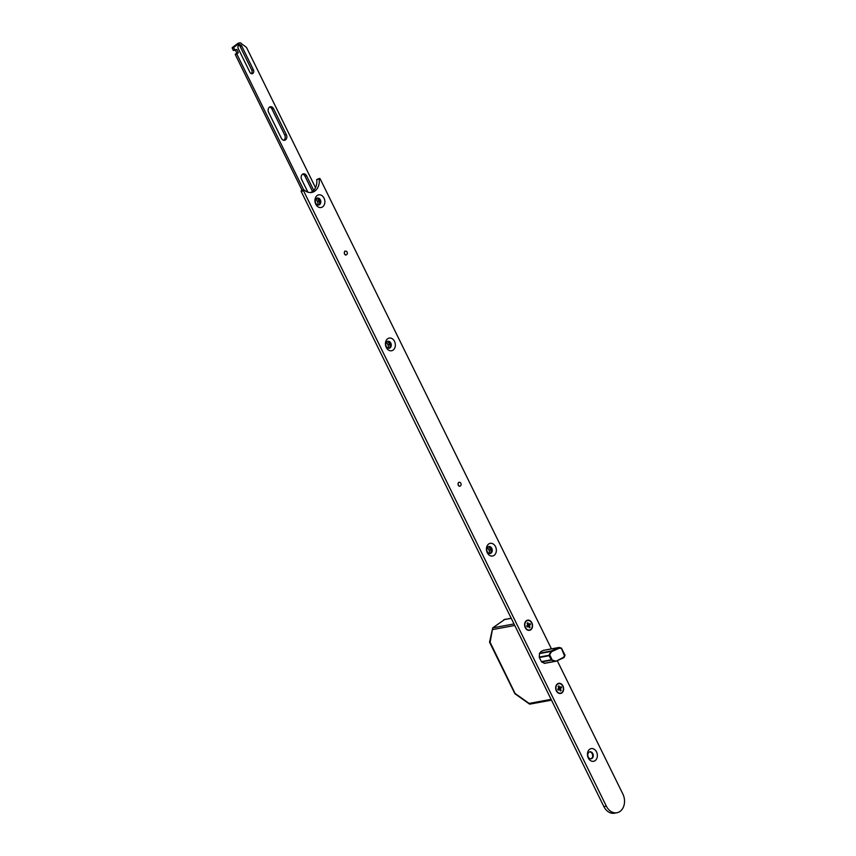 <?xml version="1.0" encoding="UTF-8"?>
<svg xmlns="http://www.w3.org/2000/svg" width="856" height="856" viewBox="0 0 856 856"><rect width="100%" height="100%" fill="white"/><g stroke="black" fill="none" stroke-linecap="round" stroke-linejoin="round"><path stroke-width="1.28" d="M504.612 619.541L492.714 627.876L489.557 642.064M539.237 657.098L548.974 655.289L551.018 651.448L539.462 653.588M544.191 663.325L555.801 661.174L551.35 660.115L541.548 661.923M541.356 661.624L551.082 659.826L556.218 661.174L563.762 657.708L564.767 655.578M539.612 653.149L551.232 650.999L551.499 651.726L549.06 655.717L539.334 657.515M564.842 655.15L564.35 655.45L561.269 648.035L559.257 647.489L559.075 648.27L558.808 647.543L543.346 650.41M551.499 651.726L551.232 650.999L558.968 647.478L561.247 648.067A0.642 0.642 0 0 1 561.675 648.377L559.075 648.27L551.499 651.726M552.345 660.233L549.584 654.626M563.986 657.429L556.218 661.174A0.642 0.642 0 0 1 556.068 661.217L563.515 657.301L564.939 655L561.611 648.506M530.174 704.007L529.136 703.418L530.174 704.007L529.136 703.418L551.114 699.352M489.835 641.7L515.077 693.456L529.136 703.418M513.996 623.938L492.714 627.876L490.06 642.621M558.572 688.502L558.262 689.422L558.155 688.684L559.3 688.93L561.557 687.7L559.375 689.144L561.129 690.385L560.391 690.931L559.685 689.487L558.251 690.129L559.31 689.348M556.561 690.685A4.836 3.692 79.5 0 0 560.53 693.167A4.836 3.692 79.5 0 0 562.745 686.127A4.836 3.692 79.5 0 0 558.775 683.655A4.836 3.692 79.5 0 0 556.561 690.685M558.016 688.92L558.305 689.54M558.701 687.496L559.621 687.325L558.915 685.881L558.615 687.325M561.129 690.385L560.423 688.941M558.251 690.129L557.748 689.112L558.808 688.331L558.176 686.426L558.915 685.881M559.621 687.325L558.765 687.625M561.557 687.7L561.055 686.683L559.995 687.464M559.45 688.673L560.498 688.481M558.262 689.422L558.754 688.374M527.499 625.351L527.189 626.26L527.071 625.522L528.227 625.768L530.474 624.538L528.302 625.982L530.057 627.234L529.318 627.78L528.601 626.335L527.178 626.967L528.227 626.196M525.477 627.523A4.836 3.692 79.5 0 0 529.457 630.005A4.836 3.692 79.5 0 0 531.672 622.975A4.836 3.692 79.5 0 0 527.692 620.493A4.836 3.692 79.5 0 0 525.477 627.523M526.932 625.757L527.221 626.378M527.617 624.334L528.548 624.163L527.842 622.719L527.542 624.163M530.057 627.234L529.35 625.79M527.178 626.967L526.675 625.95L527.799 624.709L527.093 623.264L527.842 622.719M528.548 624.163L527.681 624.463M530.474 624.538L529.971 623.521L528.922 624.302M528.366 625.511L529.415 625.319M527.189 626.26L527.681 625.212M347.301 253.601A1.937 1.477 -100.5 0 1 344.39 252.37A1.937 1.477 -100.5 0 1 347.301 253.601M345.46 251.097A2.001 1.519 79.5 0 0 345.803 255.035A2.001 1.519 79.5 0 0 346.166 254.895M458.474 482.442L459.265 482.292A1.937 1.477 -100.5 0 1 459.972 486.101A1.937 1.477 -100.5 0 1 459.265 482.292A2.001 1.519 79.5 0 0 459.565 486.24A2.001 1.519 79.5 0 0 459.94 486.101M531.876 622.815A5.157 3.927 79.5 0 0 526.354 620.739A5.157 3.927 79.5 0 0 525.274 627.673A5.157 3.927 79.5 0 0 530.795 629.759A5.157 3.927 79.5 0 0 531.876 622.815M562.959 685.977A5.157 3.927 79.5 0 0 557.438 683.89A5.157 3.927 79.5 0 0 556.347 690.835A5.157 3.927 79.5 0 0 561.868 692.921A5.157 3.927 79.5 0 0 562.959 685.977M596.525 751.91A6.452 4.911 79.5 0 0 589.624 749.31A6.452 4.911 79.5 0 0 588.265 757.988A6.452 4.911 79.5 0 0 595.166 760.588A6.452 4.911 79.5 0 0 596.525 751.91M592.823 753.622A3.542 2.707 79.5 0 0 589.902 751.803A3.542 2.707 79.5 0 0 588.275 756.961A3.542 2.707 79.5 0 0 591.196 758.78A3.542 2.707 79.5 0 0 592.823 753.622M590.886 758.812A3.542 2.707 79.5 0 0 592.202 753.729A3.542 2.707 79.5 0 0 589.602 751.878M495.517 546.652A6.452 4.911 79.5 0 0 488.615 544.042A6.452 4.911 79.5 0 0 487.267 552.719A6.452 4.911 79.5 0 0 494.169 555.319A6.452 4.911 79.5 0 0 495.517 546.652M491.815 548.354A3.542 2.707 79.5 0 0 488.904 546.535A3.542 2.707 79.5 0 0 487.278 551.692A3.542 2.707 79.5 0 0 490.188 553.511A3.542 2.707 79.5 0 0 491.815 548.354M489.878 553.543A3.542 2.707 79.5 0 0 491.194 548.471A3.542 2.707 79.5 0 0 488.594 546.62M394.52 341.384A6.452 4.911 79.5 0 0 387.618 338.783A6.452 4.911 79.5 0 0 386.259 347.45A6.452 4.911 79.5 0 0 393.161 350.061A6.452 4.911 79.5 0 0 394.52 341.384M390.817 343.096A3.542 2.707 79.5 0 0 387.896 341.276A3.542 2.707 79.5 0 0 386.27 346.434A3.542 2.707 79.5 0 0 389.191 348.253A3.542 2.707 79.5 0 0 390.817 343.096M388.87 348.285A3.542 2.707 79.5 0 0 390.197 343.203A3.542 2.707 79.5 0 0 387.597 341.351M324.039 198.153A6.452 4.911 79.5 0 0 317.137 195.543A6.452 4.911 79.5 0 0 315.778 204.22A6.452 4.911 79.5 0 0 322.68 206.82A6.452 4.911 79.5 0 0 324.039 198.153M320.337 199.855A3.542 2.707 79.5 0 0 317.416 198.036A3.542 2.707 79.5 0 0 315.789 203.193A3.542 2.707 79.5 0 0 318.71 205.012A3.542 2.707 79.5 0 0 320.337 199.855M318.4 205.044A3.542 2.707 79.5 0 0 319.716 199.972A3.542 2.707 79.5 0 0 317.116 198.121M541.153 651.33L539.473 653.428L539.28 657.397L541.591 661.956L544.812 663.304M551.435 648.869L320.101 178.733L319.202 179.065A12.894 9.833 -100.5 0 1 311.712 192.44A12.894 9.833 -100.5 0 1 304.265 190.053L303.591 190.867L606.337 806.127A12.894 9.833 79.5 0 0 616.941 812.74A12.894 9.833 79.5 0 0 622.847 793.994L557.256 660.693M319.202 179.065L316.731 179.525A12.894 9.833 -100.5 0 1 310.46 192.568M303.591 190.867L301.13 191.327L603.876 806.587A12.894 9.833 79.5 0 0 614.48 813.2L616.941 812.74M541.869 651.202L543.517 650.282M301.13 191.327L301.43 190.385L303.891 189.936M316.731 179.525L319.577 178.401M269.597 107.043A3.873 2.953 -100.5 0 1 271.93 109.022L284.695 134.97A3.873 2.953 -100.5 0 1 283.721 140.288M269.437 107.161A3.873 2.953 -100.5 0 1 270.4 106.743A3.873 2.953 -100.5 0 1 273.578 108.723L286.343 134.66A3.873 2.953 -100.5 0 1 284.567 140.288A3.873 2.953 -100.5 0 1 281.389 138.308L268.624 112.371A3.873 2.953 -100.5 0 1 269.437 107.161M302.617 174.153A3.873 2.953 -100.5 0 1 304.95 176.133L312.494 191.455M307.893 192.172L301.644 179.471A3.873 2.953 -100.5 0 1 302.457 174.271A3.873 2.953 -100.5 0 1 303.42 173.843A3.873 2.953 -100.5 0 1 306.598 175.833L313.735 190.342M253.408 69.796A2.707 2.065 -100.5 0 1 252.841 73.434A2.707 2.065 -100.5 0 1 252.167 73.734A2.707 2.065 -100.5 0 1 249.941 72.343L238.289 48.664A2.707 2.065 -100.5 0 1 239.53 44.726A2.707 2.065 -100.5 0 1 241.756 46.106L253.408 69.796L251.771 70.096A2.707 2.065 -100.5 0 1 251.3 73.659M235.047 50.172L233.185 50.279L232.211 47.615L238.161 43.249A1.295 0.984 -100.5 0 1 238.824 43.121M302.072 190.267L235.293 54.57L237.016 53.735L235.293 54.57M236.534 53.19L238.171 52.89L235.379 54.046M236.62 52.676L235.336 50.065M316.121 198.817L317.437 201.513A3.873 2.953 -100.5 0 1 317.769 204.98M386.591 342.058L387.918 344.743A3.873 2.953 -100.5 0 1 388.25 348.21M487.599 547.316L488.926 550.012A3.873 2.953 -100.5 0 1 489.258 553.479M238.749 45.101A2.707 2.065 -100.5 0 1 240.108 46.417L251.771 70.096M238.482 43.1L240.119 42.8A1.295 0.984 79.5 0 1 241.178 43.463L246.207 47.208A1.295 0.984 79.5 0 1 246.656 47.743L315.511 187.678M240.119 42.8A1.295 0.984 79.5 0 0 239.798 42.939L238.161 43.249M232.211 47.615L233.859 47.315L239.798 42.939M233.859 47.315L232.137 48.139M233.185 50.279L234.833 49.98L233.774 47.829M234.833 49.98L235.978 49.595M238.257 52.366L236.812 49.434M238.171 52.89L237.016 53.735M303.72 189.968L236.941 54.26M317.587 198.153L319.085 201.203A3.873 2.953 -100.5 0 1 319.523 204.177M388.057 341.394L389.566 344.444A3.873 2.953 -100.5 0 1 390.004 347.418M489.065 546.652L490.563 549.702A3.873 2.953 -100.5 0 1 491.012 552.676M514.756 625.479L492.778 629.545M511.235 618.31L503.852 619.68M555.897 661.217L544.266 663.368M551.35 660.115L548.974 655.289M561.269 648.078L564.939 655A0.642 0.642 0 0 1 564.949 655.546L564.115 657.397A0.642 0.642 0 0 1 563.794 657.718M556.197 661.174L544.32 663.389M606.337 806.127L603.876 806.587M273.578 108.723L271.93 109.022M306.598 175.833L304.95 176.133M240.108 46.417L241.756 46.106M490.563 549.702L488.926 550.012M389.566 344.444L387.918 344.743M319.085 201.203L317.437 201.513M286.343 134.66L284.695 134.97M559.257 647.489A0.642 0.642 0 0 0 558.968 647.478L543.421 650.357M504.195 619.53L511.193 618.235M529.875 704.135L551.499 700.144M529.479 704.049L514.895 693.713M514.884 693.702L489.589 642.289M346.199 254.895L345.417 255.035M345.492 251.086L344.711 251.236M459.972 486.101L459.18 486.24M233.506 50.483L235.154 50.172"/></g></svg>

